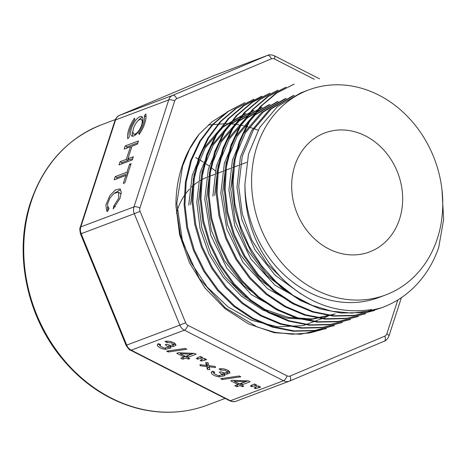<?xml version="1.0" encoding="UTF-8"?>
<svg xmlns="http://www.w3.org/2000/svg" width="467" height="467" viewBox="0 0 467 467"><rect width="100%" height="100%" fill="white"/><g stroke="black" fill="none" stroke-linecap="round" stroke-linejoin="round"><path stroke-width="0.7" d="M185.177 348.435L166.626 351.155L168.272 351.99L186.812 349.269L185.177 348.435M198.37 357.29L196.409 358.533L197.652 359.164L202.865 357.658L200.547 356.473L198.37 357.29M206.379 365.41L199.964 364.663L200.232 365.772L206.659 366.519L207.366 369.403L209.858 369.695L209.14 366.805L215.515 367.541L215.246 366.437L208.872 365.696L208.159 362.812L205.673 362.526L206.379 365.41L207.033 363.39L206.858 362.661M239.197 375.982L220.646 378.696L222.292 379.531L240.826 376.811L239.197 375.982M252.39 384.837L250.429 386.075L251.672 386.711L256.885 385.199L254.568 384.014L252.39 384.837M256.149 386.752L254.176 387.984L255.402 388.608L260.644 387.12L258.321 385.935L256.149 386.752M237.995 384.522L234.813 385.719L236.851 386.758L240.032 385.561L242.274 386.705L243.768 386.139L241.527 384.995L250.137 381.761L248.473 380.909L232.286 380.284L230.791 380.844L237.995 384.522L238.363 383.384M213.909 373.53L214.709 372.17L212.456 371.207L211.37 372.252L211.399 373.069C212.543 374.925 215.147 376.204 219.21 376.898L225.03 375.591L223.915 373.787L226.746 374.23L230.003 372.987L229.525 371.615C226.752 369.234 223.261 368.329 219.046 368.912L220.792 370.057L225.374 370.331L227.557 372.269L224.113 372.958L220.914 371.79L219.257 372.217L222.473 374.762L218.235 375.702L213.909 373.53L214.254 371.971M202.129 359.211L200.156 360.442L201.382 361.067L206.63 359.572L204.307 358.393L202.129 359.211M183.975 356.975L180.793 358.171L182.831 359.216L186.012 358.02L188.254 359.158L189.754 358.598L187.506 357.453L196.117 354.214L194.453 353.367L178.266 352.743L176.771 353.303L183.975 356.975L184.342 355.842M159.889 345.989L160.695 344.623L158.436 343.665L157.35 344.71L157.385 345.522C158.529 347.384 161.133 348.662 165.195 349.357L171.01 348.049L169.895 346.245L172.726 346.689L175.983 345.446L175.504 344.074C172.732 341.686 169.241 340.787 165.032 341.365L166.777 342.515L171.36 342.79L173.543 344.728L170.099 345.417L166.9 344.249L165.236 344.669L168.459 347.22L164.215 348.16L159.889 345.989L160.234 344.43M226.88 112.384L212.106 121.776L199.199 134.111A120.054 102.471 69.4 0 0 175.936 205.713L180.367 234.843L190.95 262.495L207.161 287.024L227.89 306.766L251.83 320.309L277.497 326.807L303.124 325.622L326.882 316.754M327.513 316.392L329.031 315.494M127.841 138.728A16.345 6.217 117 0 1 134.514 118.18L134.899 119.54A13.619 5.184 117 0 0 129.336 136.662L127.841 138.728M144.291 116.009A13.619 5.184 117 0 1 138.728 133.13L139.113 134.484A16.345 6.217 117 0 0 145.792 113.942L144.291 116.009L146.066 116.913M126.335 159.346L130.427 146.766L124.164 149.119L125.209 145.914L138.489 140.917L137.45 144.122L131.992 146.177L127.905 158.757L133.358 156.708L132.319 159.912L119.032 164.909L120.077 161.705L126.335 159.346L128.209 160.304L128.594 159.113M123.3 183.432L125.903 175.423L114.187 179.83L115.226 176.625L126.942 172.218L129.534 164.244L131.104 163.654L124.87 182.842L123.3 183.432M113.189 208.947L120.037 198.323L121.274 192.159L119.926 188.913L115.279 189.987L109.815 195.661L105.869 205.054L106.75 211.154L107.626 211.399L109.115 208.031L108.268 207.838L107.468 204.429L109.809 198.195L114.036 193.396L118.583 192.235L118.799 198.061L113.808 205.941L113.189 208.947M133.667 136.02A10.899 4.145 117 0 1 131.863 136.043A10.899 4.145 117 0 1 133.124 124.45A10.899 4.145 117 0 1 141.764 116.627A10.899 4.145 117 0 1 141.408 126.277A10.899 4.145 117 0 1 133.667 136.02M176.462 213.232A63.565 54.26 -110.6 0 1 189.62 189.018M191.645 186.993A63.565 54.26 -110.6 0 1 198.253 181.762M200.115 180.601A63.565 54.26 -110.6 0 1 206.519 177.442M399.548 219.14A63.565 54.26 -110.6 0 1 369.555 251.929A63.565 54.26 -110.6 0 1 296.387 211.539A63.565 54.26 -110.6 0 1 324.793 132.937A63.565 54.26 -110.6 0 1 384.855 151.232A63.565 54.26 -110.6 0 1 399.548 219.14M258.082 130.165L254.124 128.723M253.056 128.361L249.162 127.17M248.047 126.861L244.375 125.938M243.36 125.705L239.886 125.01M238.853 124.829L235.415 124.315M234.457 124.193L231.247 123.866M230.389 123.796L227.447 123.621M226.612 123.592L208.294 124.94M195.661 157.595A120.054 102.471 -110.6 0 1 197.99 158.873M199.187 159.562A120.054 102.471 -110.6 0 1 203.431 162.16M204.692 162.983A120.054 102.471 -110.6 0 1 209.187 166.1M210.553 167.11A120.054 102.471 -110.6 0 1 215.275 170.84M216.67 172.019A120.054 102.471 -110.6 0 1 217.949 173.129M294.099 84.142L276.949 92.904L262.04 105.379L249.839 121.029L240.709 139.341L235.047 159.755L233.097 181.47L234.831 203.665L240.201 225.561L249.139 246.372L261.316 265.396L276.207 281.98L293.276 295.471L311.997 305.301L331.745 311.238L351.838 313.1L371.598 310.718L371.586 309.528C339.357 314.489 309.878 304.531 283.16 279.645C257.34 253.096 244.597 221.241 244.93 184.08L248.491 154.139L259.623 127.526L277.503 106.534L300.509 93.038M371.598 310.718L371.586 309.528M199.199 134.111L189.596 149.177L182.579 166.083L176.8 203.437L182.65 242.268L199.321 278.455L225.112 307.695L257.329 327.063L274.713 332.306L292.324 334.255L309.709 332.942L326.404 328.447M333.572 325.785L313.83 330.788L293.153 331.214L272.401 327.11L252.361 318.733L233.804 306.352L217.435 290.316L203.799 271.339L193.408 250.236L186.759 227.803L184.109 204.78L185.405 182.077L190.6 160.636L199.619 141.349L212.065 124.87L227.388 111.759L245.023 102.588L228.334 111.374L213.01 124.473L200.512 140.999L191.429 160.415L186.21 181.861L184.932 204.482L187.635 227.505L194.336 250.096L204.744 271.204L218.369 290.095L234.743 306.078L253.342 318.459L273.405 326.812L294.128 330.887L314.717 330.455L334.43 325.406M253.943 99.278L236.308 108.332L220.961 121.432L208.574 138.016L199.532 157.35L194.225 178.709L192.976 201.359L195.749 224.423L202.357 246.961L212.637 268.046L226.308 286.907L242.758 302.92L261.316 315.429L281.292 323.824L302.021 327.811L322.691 327.361L342.492 322.458L321.862 327.688L301.215 328.161L280.463 324.174L260.411 315.756L241.883 303.317L225.473 287.363L211.761 268.391L201.4 247.136L194.792 224.621L192.065 201.645L193.361 178.989L198.703 157.589L207.757 138.255L220.126 121.718L235.421 108.694L253.096 99.669M261.993 96.284L244.352 105.437L228.976 118.455L216.577 134.899L207.628 154.25L202.351 175.685L200.973 198.329L203.682 221.305L210.36 243.78L220.669 264.929L234.265 283.913L250.68 299.902L269.214 312.318L289.225 320.771L310.076 324.88L330.776 324.378L350.513 319.399M270.002 93.207L252.378 102.308L237.09 115.384L224.65 131.875L215.561 151.25L210.308 172.732L209.035 195.369L211.732 218.381L218.398 240.96L228.812 262.098L242.461 281L258.835 296.989L277.404 309.399L297.473 317.735L318.225 321.798L338.832 321.384L358.539 316.363M278.046 90.219L260.417 99.273L245.07 112.337L232.677 128.921L223.652 148.278L218.334 169.649L217.05 192.27L219.834 215.322L226.472 237.878L236.74 258.992L250.382 277.847L266.844 293.831L285.419 306.34L305.4 314.776L326.112 318.757L346.777 318.284L365.714 313.725M286.078 87.195L268.467 96.36L253.102 109.401L240.668 125.833L231.72 145.144L226.466 166.573L225.088 189.223L227.762 212.205L234.428 234.667L244.737 255.793L258.315 274.777L274.73 290.813L293.27 303.229L313.258 311.676L334.039 315.803L354.797 315.318L374.598 310.304M381.3 307.852L361.522 312.627L340.869 312.989L320.175 308.926L300.24 300.45L281.77 287.941L265.402 271.946L251.771 253.021L241.509 231.883L234.942 209.432L232.227 186.45L233.547 163.73L238.894 142.33L247.93 123.066L260.294 106.593L275.6 93.563L293.253 84.545M373.734 310.672L353.939 315.68L333.216 316.106L312.481 311.997L292.47 303.608L273.907 291.192L257.533 275.139L243.914 256.167L233.547 235.07L226.915 212.631L224.271 189.608L225.579 166.912L230.78 145.488L239.799 126.23L252.262 109.751L267.585 96.64L286.067 87.154M365.69 313.655L345.884 318.593L325.248 319.13L304.589 315.12L284.601 306.656L265.997 294.21L249.536 278.279L235.934 259.395L225.637 238.287L218.941 215.783L216.151 192.719L217.464 170.041L222.73 148.664L231.708 129.312L244.153 112.699L259.547 99.64L277.176 90.557M358.557 316.422L337.869 321.716L317.251 322.142L296.539 318.109L276.441 309.709L257.796 297.164L241.41 281.128L227.797 262.238L217.459 241.13L210.88 218.585L208.194 195.533L209.461 172.883L214.721 151.536L223.816 132.249L236.261 115.705L251.538 102.6L269.138 93.563M349.614 319.679L329.854 324.693L309.259 325.213L288.548 321.103L268.484 312.651L249.863 300.263L233.482 284.339L219.904 265.379L209.543 244.218L202.812 221.714L200.109 198.726L201.452 176.088L206.694 154.641L215.69 135.237L228.141 118.723L243.459 105.7L261.094 96.57M325.522 328.762L300.386 334.273L274.246 332.714L248.66 323.958L225.053 308.693L204.873 287.894L189.474 262.74L179.637 234.837L175.936 205.713M371.884 310.613A120.054 102.471 69.4 0 0 382.8 307.298A120.054 102.471 69.4 0 0 438.676 247.65L443.65 219.391L441.986 189.859M385.73 294.922A109.506 93.464 -110.6 0 1 251.573 181.581A109.506 93.464 -110.6 0 1 308.617 89.944A109.506 93.464 -110.6 0 1 412.087 121.455A109.506 93.464 -110.6 0 1 437.392 238.433A109.506 93.464 -110.6 0 1 385.73 294.922L379.087 297.426A109.506 93.464 -110.6 0 1 244.93 184.08M188.715 205.229L192.235 175.306L203.384 148.634L221.317 127.678L244.27 114.17M246.068 113.487L223.086 127.047L205.217 147.911L194.085 174.547L190.548 204.564M196.817 202.182L200.255 172.183L211.487 145.681L229.332 124.677L252.303 111.158M254.112 110.504L231.107 123.983L213.308 144.904L202.071 171.471L198.563 201.54L201.872 227.984L210.827 253.54L225.006 276.546L243.389 295.576L264.906 309.522L288.373 317.402L312.318 318.914L335.218 313.923M281.636 311.547L251.456 294.689L226.845 268.233L210.763 235.181L204.762 199.187L208.346 169.13L219.478 142.593L237.312 121.683L260.358 108.192M333.426 314.595L310.362 319.644L286.458 318.091L263.049 310.164L241.503 296.189L223.144 277.1L209.018 254.182L200.109 228.719L196.817 202.223M262.145 107.48L239.133 121L221.288 141.898L210.168 168.552L206.572 198.516L211.312 230.208L224.026 260.166L243.622 285.53L268.578 304.145M212.876 196.14L216.373 166.112L227.511 139.586L245.362 118.7L268.362 105.087L270.159 104.41L247.218 117.988L229.32 138.944L218.13 165.493L214.662 195.498M220.85 193.14L224.382 163.152L235.607 136.562L253.388 115.594L276.429 102.156M278.209 101.432L255.169 114.929L237.312 135.967L226.168 162.516L222.648 192.474L227.458 224.446L240.254 254.497L260.172 279.879L285.36 298.536M304.963 302.137L274.958 285.185L250.75 258.794L234.778 225.824L228.888 190.127L232.432 160.158L243.564 133.504L261.456 112.594L284.432 99.062M297.835 305.57L267.568 288.711L242.98 262.285L226.81 229.075L220.85 193.151M286.236 98.391L263.248 112.004L245.35 132.867L234.265 159.422L230.721 189.45L235.193 220.593L247.504 249.997L266.499 275.267L290.725 294.052M236.973 187.074L240.423 157.081L251.66 130.562L269.512 109.558L292.47 96.056M294.274 95.385L271.245 108.887L253.464 129.779L242.245 156.334L238.73 186.426L242.28 213.863L251.865 240.225L267.019 263.732L286.598 282.885M300.801 293.842L275.168 275.261L254.894 249.711L241.778 219.432L236.979 187.109M138.711 130.795A8.172 3.111 117 0 1 133.848 134A8.172 3.111 117 0 1 134.794 125.302A8.172 3.111 117 0 1 141.273 119.435A8.172 3.111 117 0 1 138.711 130.795M135.739 134.694A8.172 3.111 117 0 1 134.975 134.572L133.848 134M141.273 119.435L142.4 120.007A8.172 3.111 117 0 1 142.949 120.556M137.888 120.889A10.899 4.145 117 0 1 142.54 117.421M132.961 136.206A10.899 4.145 117 0 1 133.042 130.404M121.122 193.992L118.583 192.235M107.725 211.183L107.538 206.969M114.503 193.093L120.708 189.631M115.437 206.776L113.808 205.941M116.668 178.896L117.1 177.583L127.9 173.52M117.1 177.583L115.226 176.625M128.127 172.819L126.942 172.218M130.713 164.845L129.534 164.244M127.082 176.024L125.903 175.423M126.65 148.185L127.077 146.871L137.876 142.809M121.519 163.975L121.945 162.656L128.209 160.304M127.905 158.757L129.773 159.714L132.745 158.593M127.077 146.871L125.209 145.914M121.945 162.656L120.077 161.705M131.606 147.368L130.427 146.766M139.715 133.632L138.728 133.13M255.402 388.608L255.969 386.863M258.473 387.937L259.01 386.285M258.543 386.046L257.294 386.32M251.672 386.711L252.25 384.925M254.708 386.016L255.245 384.364M254.789 384.131L253.458 384.434M234.288 381.305L245.479 381.702L239.489 383.956L234.288 381.305L234.592 380.372M245.479 381.702L245.77 380.803M236.851 386.758L237.464 384.72M240.032 385.561L240.686 383.541L237.505 384.738M242.274 386.705L242.642 385.567M241.813 384.113L240.686 383.541M241.527 384.995L242.18 382.981L247.755 380.879M222.292 379.531L222.66 378.398M213.95 372.911L212.199 371.353M224.685 374.458L222.356 374.983M223.915 373.787L224.178 372.97M229.717 371.849L227.575 372.217M220.792 370.057L221.247 368.673M222.473 374.762L223.138 372.713M200.232 365.772L200.571 364.733M206.659 366.519L207.313 364.499L206.7 364.429M207.366 369.403L208.025 367.383L207.313 364.499M209.321 367.535L208.025 367.383M209.14 366.805L209.479 365.766M201.382 361.067L201.948 359.321M204.453 360.396L204.99 358.738M204.528 358.504L203.279 358.779M197.652 359.164L198.236 357.378M200.693 358.475L201.23 356.823M200.769 356.59L199.438 356.893M180.274 353.764L191.458 354.161L185.469 356.414L180.274 353.764L180.577 352.83M191.458 354.161L191.75 353.262M182.831 359.216L183.449 357.173M186.012 358.02L186.672 356L183.49 357.197M188.254 359.158L188.627 358.026M187.792 356.572L186.672 356M187.506 357.453L188.166 355.44L193.741 353.338M168.272 351.99L168.64 350.857M159.93 345.364L158.179 343.805M170.665 346.917L168.342 347.442M169.895 346.245L170.163 345.428M175.697 344.307L173.561 344.675M166.777 342.515L167.227 341.132M168.459 347.22L169.118 345.171M130.451 350.162A4.542 1.728 117 0 0 131.227 350.168A9.083 7.752 69.4 0 1 126.703 345.107L179.848 325.114L134.298 213.717L81.159 233.71L126.703 345.107L126.072 345.317C128.46 348.884 129.925 350.501 130.474 350.174L229.647 400.739A4.542 1.728 117 0 0 230.4 400.733L283.539 380.739L184.366 330.175L131.227 350.168L230.4 400.733A9.083 7.752 69.4 0 0 236.22 401.159L289.359 381.171A9.083 7.752 -110.6 0 1 283.539 380.739A4.542 1.728 117 0 0 287.065 375.871A4.542 3.876 69.4 0 0 290.095 376.04L384.796 336.147A4.542 3.876 69.4 0 0 386.816 333.852L397.837 299.937M314.262 79.285L274.433 58.97A4.542 3.876 69.4 0 0 271.403 58.807L176.701 98.695A4.542 3.876 69.4 0 0 174.676 100.989L139.919 207.967A4.542 3.876 69.4 0 0 140.088 211.382L185.632 322.779A4.542 3.876 69.4 0 0 187.892 325.306L287.065 375.871M31.091 201.954A149.837 127.894 69.4 0 0 65.719 362.018A149.837 127.894 69.4 0 0 207.295 405.14C185.522 413.19 162.866 414.416 139.335 408.823C109.29 401.194 83.465 384.37 61.866 358.352C26.397 315.78 13.648 252.571 30.513 202.462C43.559 164.361 67.312 138.425 101.783 124.66A149.837 127.894 69.4 0 0 31.091 201.954M384.3 341.184L289.598 381.072A9.083 7.752 -110.6 0 1 289.359 381.171L384.341 341.167C386.11 340.659 387.639 338.966 388.923 336.088L401.422 297.613M126.072 345.317L80.528 233.92C79.711 229.933 79.612 227.756 80.242 227.388A4.542 1.617 18 0 1 80.82 226.88L133.965 206.893L168.721 99.915L115.582 119.908L80.82 226.88A9.083 7.752 69.4 0 0 81.159 233.71L82.519 233.033M119.628 115.314L172.767 95.326L267.468 55.439L214.33 75.426L119.628 115.314A9.083 7.752 69.4 0 0 115.582 119.908A4.542 1.617 18 0 0 115.005 120.41L80.242 227.388M271.403 58.807A4.542 2.364 67.2 0 0 267.468 55.439A9.083 7.752 -110.6 0 1 267.708 55.34L214.569 75.333A9.083 7.752 69.4 0 0 214.33 75.426M174.676 100.989A4.542 1.617 18 0 0 168.721 99.915A9.083 7.752 -110.6 0 1 172.767 95.326A4.542 2.364 67.2 0 1 176.701 98.695M140.088 211.382L134.298 213.717A9.083 7.752 -110.6 0 1 133.965 206.893A4.542 1.617 18 0 1 139.919 207.967M187.892 325.306A4.542 1.728 117 0 1 184.366 330.175A9.083 7.752 -110.6 0 1 179.848 325.114L185.632 322.779M290.095 376.04A4.542 2.364 67.2 0 1 289.645 381.054M274.304 55.771A4.542 1.728 117 0 1 274.433 58.97M384.796 336.147A4.542 2.364 67.2 0 1 384.341 341.167M386.816 333.852A4.542 1.617 18 0 1 388.929 336.065M211.399 373.069L211.89 371.563M219.21 376.898L219.566 375.812M226.746 374.23L227.266 372.637M157.385 345.522L157.869 344.021M165.195 349.357L165.546 348.265M172.726 346.689L173.245 345.095M115.331 119.564L101.783 124.66M225.123 398.433L207.295 405.14M208.364 176.736L214.592 174.395M216.355 173.73L222.561 171.395M224.364 170.718L230.651 168.353M232.484 167.665L238.631 165.347M240.417 164.676L246.693 162.318M294.099 84.13L293.223 84.457M278.034 90.172L277.159 90.505M269.996 93.196L269.126 93.523M261.964 96.22L261.094 96.546M253.931 99.237L253.056 99.57M382.8 307.298L381.784 307.683M374.622 310.374L373.746 310.707M350.524 319.44L349.649 319.772M334.46 325.487L333.584 325.814M326.427 328.505L325.552 328.838M246.062 113.475L244.259 114.152M254.095 110.451L252.291 111.128M262.127 107.433L260.329 108.11M278.192 101.386L276.394 102.063M286.224 98.368L284.426 99.045M294.257 95.344L292.459 96.021M308.617 89.944L300.491 92.997M319.51 78.824L274.281 55.76C271.56 54.674 269.371 54.534 267.708 55.34M115.005 120.41C116.289 117.538 117.812 115.845 119.581 115.337L214.569 75.333M229.647 400.739C232.362 401.824 234.557 401.964 236.22 401.159M108.268 207.838L109.027 208.224M228.217 370.255L227.557 372.269M174.197 342.714L173.543 344.728"/></g></svg>
